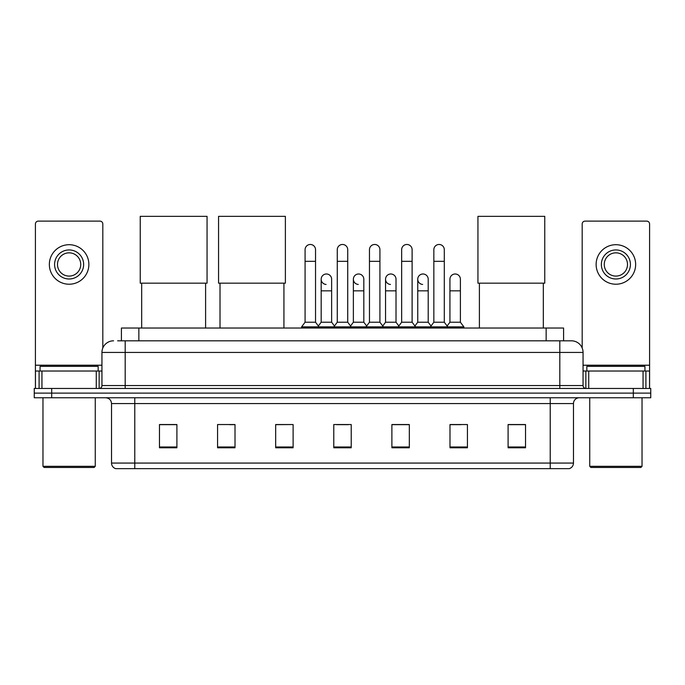<?xml version="1.0" encoding="UTF-8"?>
<svg xmlns="http://www.w3.org/2000/svg" width="685" height="685" viewBox="0 0 685 685"><rect width="100%" height="100%" fill="white"/><g stroke="black" fill="none" stroke-linecap="round" stroke-linejoin="round"><path stroke-width="1.03" d="M121.416 340.813L121.416 328.029L563.584 328.029L563.584 340.813M117.897 340.813L571.436 340.813A11.619 11.619 0 0 1 583.055 352.433L583.055 385.552C583.209 387.308 584.185 388.275 585.966 388.464M117.632 340.813L125.184 340.813L125.184 352.433L101.945 352.433L101.945 385.552A2.903 2.903 0 0 1 99.034 388.464M113.564 340.813A11.619 11.619 0 0 0 101.945 352.433M51.683 388.464L34.25 388.464L34.25 393.113L51.683 393.113L34.25 393.113L34.25 397.762L51.683 397.762L51.683 393.113L633.317 393.113L51.683 393.113L51.683 388.464L633.317 388.464L633.317 393.113L650.75 393.113L633.317 393.113L633.317 397.762L51.683 397.762M633.317 397.762L650.75 397.762L650.75 388.464L633.317 388.464M583.055 352.433L559.816 352.433L559.816 340.813L571.436 340.813M573.473 463.069C573.311 465.851 571.915 467.709 569.286 468.651L550.226 468.651L550.226 463.069L573.473 463.069L573.473 403.568A5.814 5.814 0 0 1 579.279 397.762M550.226 468.651L115.714 468.651A5.814 5.814 0 0 1 111.527 463.069L111.527 403.568C111.184 400.04 109.249 398.105 105.721 397.762M525.532 447.784L525.532 424.546L508.099 424.546L508.099 447.784L525.532 447.784M467.427 447.784L467.427 424.546L449.994 424.546L449.994 447.784L467.427 447.784M409.322 447.784L409.322 424.546L391.888 424.546L391.888 447.784L409.322 447.784M176.901 447.784L176.901 424.546L159.468 424.546L159.468 447.784L176.901 447.784M235.006 447.784L235.006 424.546L217.573 424.546L217.573 447.784L235.006 447.784M293.111 447.784L293.111 424.546L275.678 424.546L275.678 447.784L293.111 447.784M351.217 447.784L351.217 424.546L333.783 424.546L333.783 447.784L351.217 447.784M449.994 424.666L460.979 424.666M293.111 424.546L275.678 424.666L293.111 424.546M229.603 424.666L235.006 424.666M401.067 424.666L396.598 424.666M336.686 424.666L348.314 424.666M176.901 424.666L159.468 424.666M409.322 424.666L391.888 424.666M525.532 424.666L508.099 424.666M96.277 388.464L96.277 371.03L41.948 371.03L41.948 388.464M102.819 348.023L102.819 224.021A2.903 2.903 0 0 0 99.907 221.118L38.317 221.118A2.903 2.903 0 0 0 35.414 224.021L35.414 371.03L41.948 371.03M96.277 371.03L101.945 371.03M35.414 388.464L35.414 371.03M69.117 249.939A14.531 14.531 0 0 0 54.586 264.461A14.531 14.531 0 0 0 69.117 278.992A14.531 14.531 0 0 0 83.639 264.461A14.531 14.531 0 0 0 69.117 249.939M69.117 252.842A11.619 11.619 0 0 0 57.489 264.461A11.619 11.619 0 0 0 69.117 276.089A11.619 11.619 0 0 0 80.736 264.461A11.619 11.619 0 0 0 69.117 252.842M69.117 284.224A19.754 19.754 0 0 0 88.87 264.461A19.754 19.754 0 0 0 69.117 244.708A19.754 19.754 0 0 0 49.354 264.461A19.754 19.754 0 0 0 69.117 284.224M94.102 467.487L44.131 467.487L42.967 466.322L95.258 466.322L94.102 467.487M42.967 397.762L42.967 466.322M95.258 397.762L95.258 466.322M98.169 371.03L98.169 366.381L40.064 366.381L40.064 371.03M141.684 283.17L141.684 328.029M205.603 283.17L205.603 328.029M140.237 216.349L207.058 216.349L207.058 283.17L140.237 283.17L140.237 216.349M220.013 283.17L220.013 328.029M283.933 283.17L283.933 328.029M218.558 216.349L285.38 216.349L285.38 283.17L218.558 283.17L218.558 216.349M479.397 283.17L479.397 328.029M543.316 283.17L543.316 328.029M477.942 216.349L544.763 216.349L544.763 283.17L477.942 283.17L477.942 216.349M305.082 261.327L315.537 261.327L315.537 322.224L305.082 322.224L305.082 249.708A5.232 5.232 0 0 1 310.639 244.485A5.232 5.232 0 0 1 315.537 249.708A5.232 5.232 0 0 0 310.639 244.485M305.082 322.224L301.597 326.873L301.597 328.029M315.537 322.224L319.022 326.873L301.597 326.873M337.268 322.224L337.268 261.327L347.732 261.327L347.732 322.224L337.268 322.224L333.783 326.873L319.022 326.873L319.022 328.029M337.268 261.327L337.268 249.708A5.232 5.232 0 0 1 342.825 244.485A5.232 5.232 0 0 1 347.732 249.708A5.232 5.232 0 0 0 342.825 244.485M347.732 322.224L351.217 326.873L333.783 326.873L333.783 328.029M369.463 322.224L369.463 261.327L379.918 261.327L379.918 322.224L369.463 322.224L365.978 326.873L351.217 326.873L351.217 328.029M369.463 261.327L369.463 249.708A5.232 5.232 0 0 1 375.02 244.485A5.232 5.232 0 0 1 379.918 249.708A5.232 5.232 0 0 0 375.02 244.485M379.918 322.224L383.403 326.873L365.978 326.873L365.978 328.029M401.65 322.224L401.65 261.327L412.113 261.327L412.113 322.224L401.65 322.224L398.165 326.873L383.403 326.873L383.403 328.029M401.65 261.327L401.65 249.708A5.232 5.232 0 0 1 407.207 244.485A5.232 5.232 0 0 1 412.113 249.708A5.232 5.232 0 0 0 407.207 244.485M412.113 322.224L415.598 326.873L398.165 326.873L398.165 328.029M433.845 322.224L433.845 261.327L444.3 261.327L444.3 322.224L433.845 322.224L430.36 326.873L415.598 326.873L415.598 328.029M433.845 261.327L433.845 249.708A5.232 5.232 0 0 1 439.402 244.485A5.232 5.232 0 0 1 444.3 249.708A5.232 5.232 0 0 0 439.402 244.485M444.3 322.224L447.784 326.873L430.36 326.873L430.36 328.029M460.397 322.224L460.397 290.842L449.934 290.842L449.934 322.224L460.397 322.224L463.882 326.873L447.784 326.873L447.784 328.029M326.077 284.446A5.232 5.232 0 0 1 321.179 279.223A5.232 5.232 0 0 1 326.736 274A5.232 5.232 0 0 1 331.634 279.223L331.634 290.842L321.179 290.842L321.179 279.223M331.634 290.842L331.634 322.224L321.179 322.224L321.179 290.842M321.179 322.224L318.354 325.974M331.634 322.224L334.451 325.974M358.264 284.446A5.232 5.232 0 0 1 353.366 279.223A5.232 5.232 0 0 1 358.923 274A5.232 5.232 0 0 1 363.821 279.223L363.821 290.842L353.366 290.842L353.366 279.223M363.821 290.842L363.821 322.224L353.366 322.224L353.366 290.842M353.366 322.224L350.549 325.974M363.821 322.224L366.646 325.974M390.459 284.446A5.232 5.232 0 0 1 385.552 279.223A5.232 5.232 0 0 1 391.118 274A5.232 5.232 0 0 1 396.016 279.223L396.016 290.842L385.552 290.842L385.552 279.223M396.016 290.842L396.016 322.224L385.552 322.224L385.552 290.842M385.552 322.224L382.735 325.974M396.016 322.224L398.833 325.974M422.645 284.446A5.232 5.232 0 0 1 417.747 279.223A5.232 5.232 0 0 1 423.304 274A5.232 5.232 0 0 1 428.202 279.223L428.202 290.842L417.747 290.842L417.747 279.223M428.202 290.842L428.202 322.224L417.747 322.224L417.747 290.842M417.747 322.224L414.93 325.974M428.202 322.224L431.028 325.974M449.934 290.842L449.934 279.223A5.232 5.232 0 0 1 455.499 274A5.232 5.232 0 0 1 460.397 279.223L460.397 290.842M449.934 322.224L447.117 325.974M463.882 326.873L463.882 328.029M643.052 388.464L643.052 371.03L588.723 371.03L588.723 388.464M649.585 388.464L649.585 371.03L649.585 388.464M643.052 371.03L649.585 371.03L649.585 224.021A2.903 2.903 0 0 0 646.683 221.118L585.093 221.118A2.903 2.903 0 0 0 582.181 224.021L582.181 348.023M583.055 371.03L588.723 371.03M615.883 249.939A14.531 14.531 0 0 0 601.361 264.461A14.531 14.531 0 0 0 615.883 278.992A14.531 14.531 0 0 0 630.414 264.461A14.531 14.531 0 0 0 615.883 249.939M615.883 252.842A11.619 11.619 0 0 0 604.264 264.461A11.619 11.619 0 0 0 615.883 276.089A11.619 11.619 0 0 0 627.511 264.461A11.619 11.619 0 0 0 615.883 252.842M615.883 284.224A19.754 19.754 0 0 0 635.646 264.461A19.754 19.754 0 0 0 615.883 244.708A19.754 19.754 0 0 0 596.13 264.461A19.754 19.754 0 0 0 615.883 284.224M640.869 467.487L590.898 467.487L589.742 466.322L642.033 466.322L640.869 467.487M589.742 397.762L589.742 466.322M642.033 397.762L642.033 466.322M644.936 371.03L644.936 366.381L586.831 366.381L586.831 371.03M138.849 340.813L138.849 328.029M546.15 340.813L546.15 328.029M125.184 388.464L125.184 385.552L583.055 385.552M101.945 385.552L125.184 385.552L125.184 352.433L559.816 352.433L559.816 388.464M550.226 397.762L550.226 403.568L111.527 403.568M573.473 403.568L550.226 403.568L550.226 463.069L134.774 463.069L134.774 468.651M111.527 463.069L134.774 463.069L134.774 397.762M351.217 446.98L333.783 446.98M293.111 446.98L275.678 446.98M235.006 446.98L217.573 446.98M176.901 446.98L159.468 446.98M409.322 446.98L391.888 446.98M467.427 446.98L449.994 446.98M525.532 446.98L508.099 446.98M101.945 365.216L35.414 365.216M99.137 371.03L99.137 388.464M35.457 371.03L35.457 388.464M39.088 388.464L39.088 371.03M649.585 365.216L583.055 365.216M649.543 388.464L649.543 371.03M645.912 371.03L645.912 388.464M585.863 388.464L585.863 371.03M315.537 261.327L315.537 249.708M347.732 261.327L347.732 249.708M379.918 261.327L379.918 249.708M412.113 261.327L412.113 249.708M444.3 261.327L444.3 249.708"/></g></svg>
